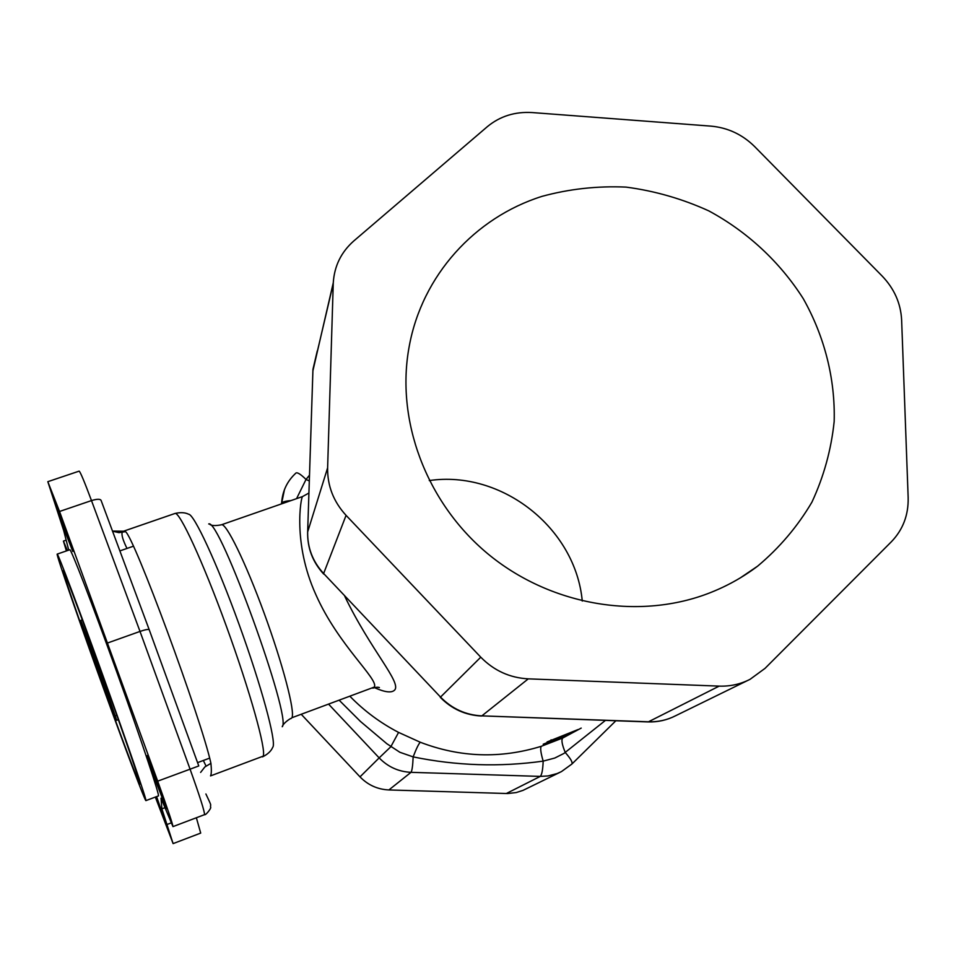 <?xml version="1.0" encoding="UTF-8"?>
<svg xmlns="http://www.w3.org/2000/svg" width="956" height="956" viewBox="0 0 956 956"><rect width="100%" height="100%" fill="white"/><g stroke="black" fill="none" stroke-linecap="round" stroke-linejoin="round"><path stroke-width="1.43" d="M350.195 696.554C364.367 711.049 380.5 722.999 398.58 732.404L420.27 742.238C460.099 757.522 500.43 758.873 541.263 746.301L562.773 737.996L581.212 728.09M344.829 596.425C370.653 650.092 401.783 682.596 394.625 690.077C391.637 693.124 384.91 692.311 374.417 687.639M569.848 734.244L543.175 744.246L574.915 731.34L564.841 736.132L569.848 734.244M578.045 729.548L547.071 741.964L578.045 729.548M559.738 772.448L523.04 790.361L516.276 792.548L507.779 793.528L506.345 793.504L540.248 776.403L411.008 772.328L388.901 789.943L506.345 793.504M388.901 789.943C377.584 789.417 367.952 785.055 360.006 776.87L379.162 757.893L328.9 704.476M301.57 714.646L360.006 776.87M429.256 480.569C501.625 469.934 575.524 527.915 582.264 601.037M333.238 283.777L312.923 370.199L307.653 531.966L327.621 467.831L333.274 282.773C334.361 266.007 341.208 252.061 353.816 240.936L487.381 126.634C500.036 116.19 514.997 111.505 532.265 112.569L710.989 126.132C727.839 127.674 742.406 134.497 754.678 146.615L882.197 276.093C894.266 288.7 900.743 303.315 901.628 319.937L908.164 497.694C908.547 515.033 902.954 529.708 891.398 541.729L765.027 668.375L750.078 679.31C740.494 684.209 730.181 686.48 719.163 686.121L528.286 678.856L481.848 715.877L648.491 721.78L719.163 686.121M327.621 467.831C327.358 485.839 333.513 501.673 346.072 515.356L323.63 573.516L440.525 697.079L480.772 657.19L346.072 515.356M480.772 657.19C493.953 670.634 509.799 677.852 528.286 678.856M707.404 593.784C725.628 586.9 742.358 577.699 757.594 566.179C779.475 547.824 797.591 526.481 811.919 502.163C823.809 476.59 831.23 449.702 834.17 421.512C835.341 378.946 824.598 336.596 803.267 298.666C779.869 261.884 747.281 231.651 708.755 210.858C682.202 198.788 654.621 190.865 626.001 187.101C597.273 185.834 569.226 188.929 541.873 196.398C474.75 217.621 422.11 275.555 409.228 346.311C395.449 419.636 425.826 502.055 487.429 553.476C549.091 604.813 636.6 620.408 707.404 593.784M105.435 693.052C123.372 742.621 139.325 784.864 139.946 784.135C141.082 784.78 124.244 735.63 103.093 676.872C81.953 618.102 63.586 569.453 63.108 570.613C61.829 570.051 83.698 633.123 105.435 693.052M106.008 695.299C126.646 752.312 145.169 801.403 145.91 800.614C147.248 801.439 127.889 744.915 103.368 676.776C78.858 608.649 57.718 552.688 57.193 554.11C55.771 553.608 81.057 626.515 106.008 695.299M302.502 496.582L221.422 524.796C226.034 522.466 245.513 562.128 264.191 613.298C282.928 664.432 295.296 711.945 291.915 717.729L374.31 687.077C379.09 679.381 338.376 645.611 315.815 594.536C292.393 542.948 301.08 496.989 302.502 496.582L308.908 493.033M123.575 531.213L125.451 531.655C133.589 535.659 201.035 718.04 210.929 763.33C211.587 770.046 211.455 774.229 210.535 775.902L263.163 756.16C266.497 750.317 250.114 691.403 226.429 626.395C202.791 561.351 179.405 510.898 174.936 513.491C184.759 511.137 189.252 514.722 188.535 514.232C193.853 513.611 216.725 562.678 239.024 624.256C261.37 685.811 276.356 741.187 272.914 747.078M126.981 548.445C122.966 540.26 121.364 534.918 122.177 532.456M157.107 784.721L166.511 808.812C167.814 809.971 147.499 753.77 147.248 755.539L157.107 784.721M155.72 796.946L167.455 828.039L156.593 796.611M64.972 531.464L72.776 551.445C74.066 552.664 54.337 497.55 54.074 499.175L64.972 531.464M68.724 550.13L63.741 530.7L47.824 481.681L59.535 511.472L157.692 781.16C167.563 808.645 172.654 823.797 172.964 826.617L161.026 798.176L161.875 808.848L173.108 843.61L155.35 797.077M66.394 550.931L63.431 541.084L67.41 550.584M107.681 642.958L140.006 631.426L91.489 500.586C84.439 481.728 80.328 471.906 79.157 471.129L47.824 481.681M57.193 554.11L69.8 549.76C70.768 548.194 92.29 603.929 116.763 671.96C141.261 739.992 160.154 796.587 158.397 795.93L145.91 800.614M99.054 668.101L116.692 720.286L103.666 686.133L80.782 620.408L99.054 668.101L99.83 667.826M116.811 715.303L115.616 715.745M118.353 719.677L116.692 720.286M82.312 619.87L80.782 620.408M102.316 680.863L93.318 654.848L102.316 680.863M551.827 741.462L561.566 737.53L551.827 741.462M551.098 739.801L551.349 740.434L561.961 736.335L551.349 740.434M563.275 735.606L575.225 730.826L563.502 736.144M125.451 531.655L118.95 532.635L112.545 531.201M210.929 763.33L204.847 766.963L200.617 772.412M157.692 781.16L198.776 765.959L149.244 629.813C148.622 629.024 145.551 629.55 140.006 631.426L190.041 769.078C199.852 796.468 204.68 811.656 204.536 814.655C205.516 815.755 211.754 807.832 210.595 807.163C210.069 803.243 212.806 808.561 205.899 793.97M296.563 498.65L306.028 479.446L309.493 475.168M605.411 720.418L563.873 753.471L554.767 758.048L543.175 761.119C499.797 767.202 456.454 765.792 413.147 756.889L399.871 752.276L386.869 743.744L360.424 721.422L339.488 700.533M59.535 511.472L91.489 500.586C96.998 498.913 100.189 498.841 101.085 500.406L149.196 629.681M206.006 766.019L203.353 760.474M161.875 808.848L165.125 807.617M166.953 824.514L171.16 822.925M173.108 843.61L200.7 833.094L196.362 817.75M282.235 726.727C292.13 718.482 219.187 517.471 208.695 523.972M571.748 764.131L561.399 771.635L557.133 773.547L548.075 775.937L540.248 776.403C541.861 774.85 542.841 769.759 543.175 761.119C540.749 752.838 540.116 747.903 541.263 746.301M420.27 742.238C418.668 743.84 416.29 748.715 413.147 756.889C412.789 765.601 412.072 770.751 411.008 772.328C398.544 771.731 387.933 766.915 379.162 757.893L390.813 746.755L398.58 732.404M290.971 500.597C285.33 501.016 282.211 501.936 281.614 503.37L284.482 489.568M647.75 721.911L648.491 721.78C658.134 722.067 667.168 720.059 675.593 715.757L747.676 680.481M317.273 350.912L312.959 369.315L307.653 531.966C307.39 547.74 312.72 561.59 323.63 573.516L440.525 697.079C451.961 708.766 465.727 715.04 481.848 715.877L647.977 721.923C657.764 722.21 666.977 720.155 675.593 715.757M333.274 282.773L312.887 370.892M323.69 574.09L323.558 573.935C312.636 561.961 307.33 547.979 307.641 531.99L307.629 532.492M309.302 480.952L306.028 479.446C300.973 474.487 297.651 472.312 296.073 472.933L295.99 473.005M561.399 771.635L571.903 764.035C572.835 762.434 570.624 758.598 565.295 752.539C561.985 744.628 561.148 739.777 562.773 737.996M123.623 531.189L174.936 513.491M172.964 826.617L204.536 814.655M63.431 541.084L66.167 540.14M133.35 546.235L119.882 550.907M209.615 758.132L197.569 762.637M740.291 577.89L757.594 566.179M112.497 531.058L123.575 531.201M282.462 726.034C284.314 721.995 292.201 717.299 291.138 718.53M221.422 524.796C215.829 525.896 212.005 525.8 209.926 524.533M272.532 747.628C272.747 746.875 271.528 752.468 262.518 756.865M372.78 688.153C375.863 687.209 378.062 687.017 379.389 687.579L377.106 687.221M281.351 503.943L281.65 502.689C282.51 490.834 287.314 480.916 296.073 472.933M440.286 697.318C451.65 708.97 465.393 715.207 481.501 716.032M615.843 720.788L571.987 763.952"/></g></svg>
